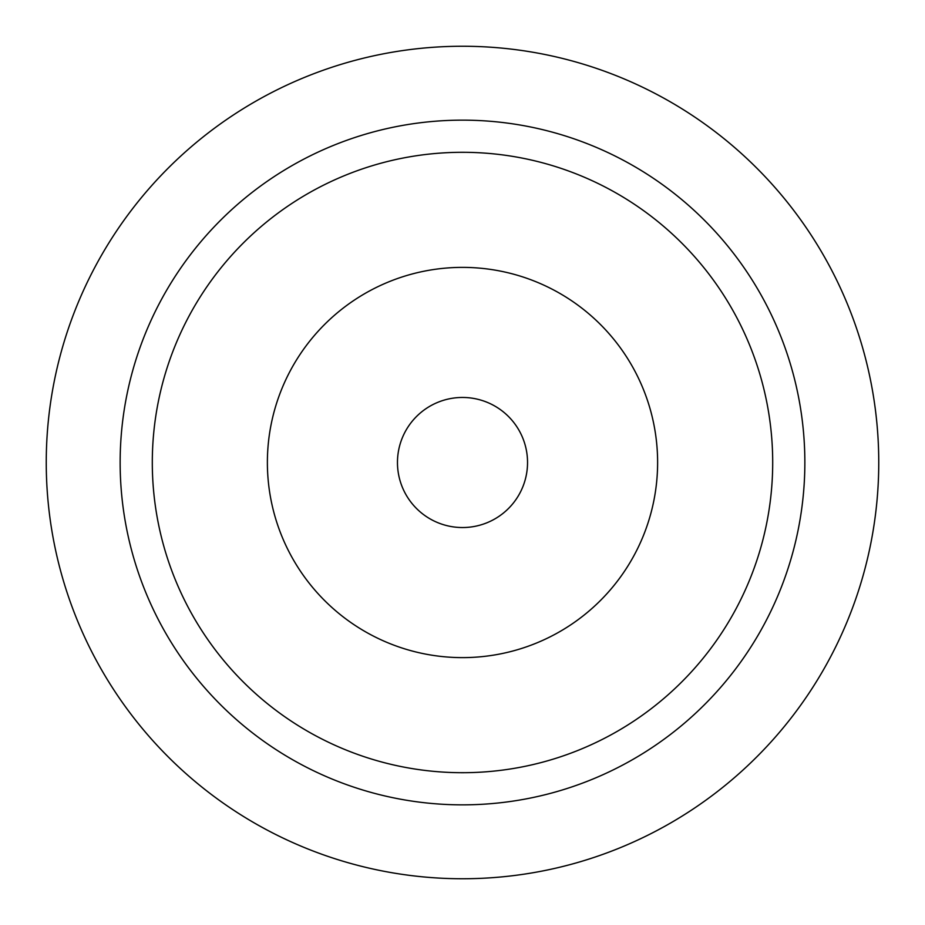 <?xml version="1.0" encoding="UTF-8"?>
<svg xmlns="http://www.w3.org/2000/svg" width="925" height="925" viewBox="0 0 925 925"><rect width="100%" height="100%" fill="white"/><g stroke="black" fill="none" stroke-linecap="round" stroke-linejoin="round"><path stroke-width="1.39" d="M462.5 878.75A416.25 416.25 0 0 0 878.75 462.5A416.25 416.25 0 0 0 462.5 46.25A416.25 416.25 0 0 0 46.25 462.5A416.25 416.25 0 0 0 462.5 878.75M462.5 397.461A65.039 65.039 0 0 0 397.461 462.5A65.039 65.039 0 0 0 462.5 527.539A65.039 65.039 0 0 0 527.539 462.5A65.039 65.039 0 0 0 462.5 397.461M462.5 267.383A195.117 195.117 0 0 0 267.383 462.5A195.117 195.117 0 0 0 462.5 657.617A195.117 195.117 0 0 0 657.617 462.5A195.117 195.117 0 0 0 462.5 267.383M462.5 804.854A342.354 342.354 0 0 0 804.854 462.5A342.354 342.354 0 0 0 462.5 120.146A342.354 342.354 0 0 0 120.146 462.5A342.354 342.354 0 0 0 462.5 804.854M462.5 772.699A310.199 310.199 0 0 0 772.699 462.5A310.199 310.199 0 0 0 462.5 152.301A310.199 310.199 0 0 0 152.301 462.5A310.199 310.199 0 0 0 462.5 772.699"/></g></svg>
